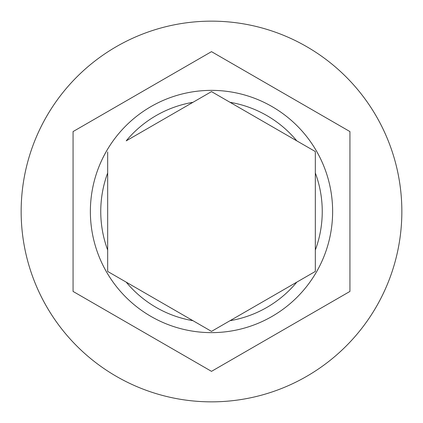 <?xml version="1.0" encoding="UTF-8"?>
<svg xmlns="http://www.w3.org/2000/svg" width="423" height="423" viewBox="0 0 423 423"><rect width="100%" height="100%" fill="white"/><g stroke="black" fill="none" stroke-linecap="round" stroke-linejoin="round"><path stroke-width="0.63" d="M90.369 211.5A121.131 121.131 0 0 1 211.5 90.369A121.131 121.131 0 0 1 332.631 211.5A121.131 121.131 0 0 1 211.5 332.631A121.131 121.131 0 0 1 90.369 211.5A121.131 121.131 0 0 0 211.5 332.631A121.131 121.131 0 0 0 332.631 211.5M107.675 151.915L107.675 271.444L211.5 331.389L315.325 271.444L315.325 151.556L211.5 91.611L126.213 140.854A110.747 110.747 0 0 1 192.962 102.313M401.85 211.5A190.35 190.35 0 0 0 211.5 21.15A190.35 190.35 0 0 0 21.15 211.5A190.35 190.35 0 0 0 211.5 401.85A190.35 190.35 0 0 0 401.85 211.5M349.937 131.574L211.5 51.648L73.063 131.574L73.063 291.426L211.5 371.352L349.937 291.426L349.937 131.574M230.038 102.313A110.747 110.747 0 0 1 296.787 140.854L315.325 151.556M315.325 271.444L296.787 282.146A110.747 110.747 0 0 1 230.038 320.687M211.5 331.389L211.188 331.209M107.675 172.959A110.747 110.747 0 0 0 107.675 250.041M315.325 250.041A110.747 110.747 0 0 0 315.325 172.959M126.213 282.146A110.747 110.747 0 0 0 192.962 320.687"/></g></svg>
